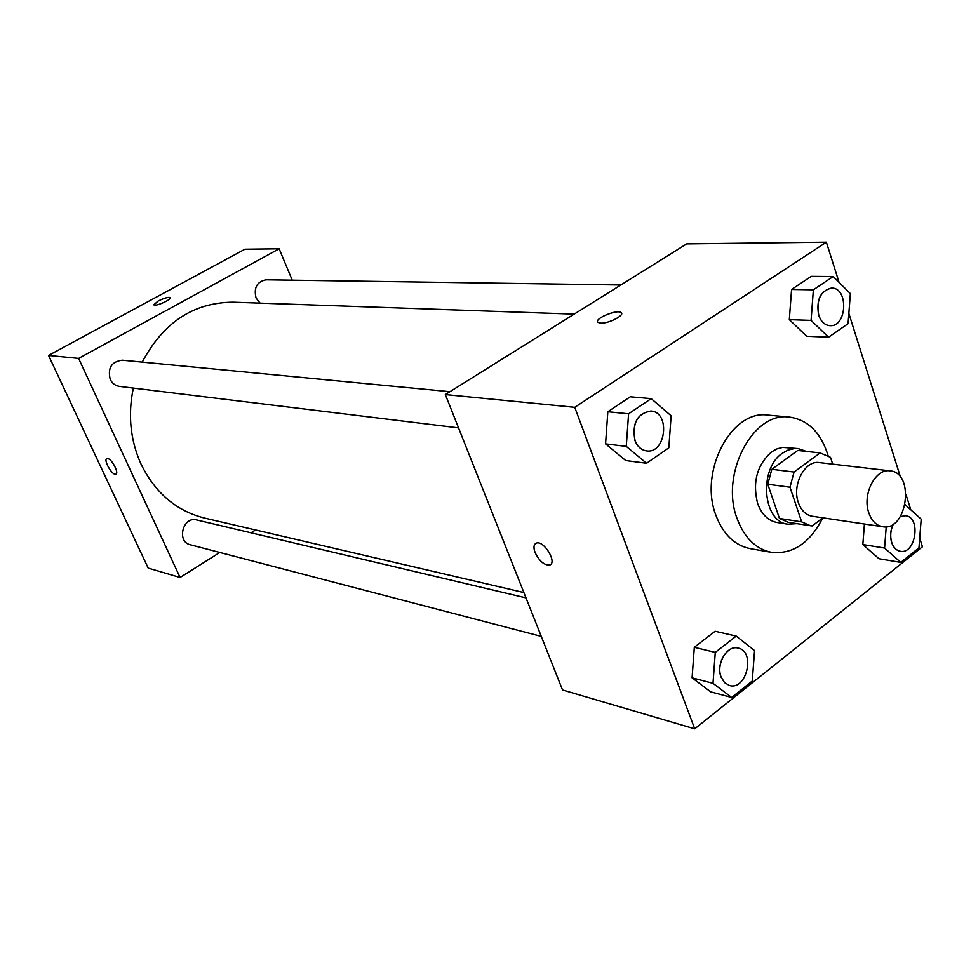 <?xml version="1.0" encoding="UTF-8"?>
<svg xmlns="http://www.w3.org/2000/svg" width="971" height="971" viewBox="0 0 971 971"><rect width="100%" height="100%" fill="white"/><g stroke="black" fill="none" stroke-linecap="round" stroke-linejoin="round"><path stroke-width="1.46" d="M868.766 512.7C862.09 494.275 875.514 468.18 890.104 470.85C915.18 472.549 907.339 531.647 882.675 526.731C876.255 525.529 871.618 520.844 868.766 512.7M882.675 526.731L812.205 516.232C805.857 515.055 801.245 510.54 798.393 502.699C791.717 484.99 804.898 459.975 819.33 462.584L890.104 470.85M767.77 484.262L771.824 469.284L797.749 450.435L820.119 452.923L794.06 472.052L789.981 487.224L767.77 484.262L779.446 518.465L788.379 522.349L812.157 525.966L822.874 517.822M832.717 464.15L830.484 457.329L820.119 452.923M789.981 487.224L801.658 521.864L810.627 525.797M771.824 469.284L794.06 472.052M779.446 518.465L801.658 521.864M806.318 451.394L798.113 448.578L794.739 448.493L787.991 450.071L782.59 453.105C758.375 468.702 762.672 522.18 788.064 524.219L796.718 523.648M788.064 524.219L777.164 522.519C768.219 520.808 761.725 514.509 757.659 503.597C752.294 482.247 756.955 465 771.654 451.855L777.043 448.857L782.65 447.388L798.113 448.578M822.692 517.968C809.948 543.007 792.894 554.477 771.52 552.353C755.851 549.125 744.393 537.898 737.135 518.684C719.79 474.261 752.95 411.255 789.484 417.093C808.127 419.86 821.005 432.714 828.093 455.642M771.52 552.353L750.195 548.639C734.586 545.423 723.164 534.329 715.93 515.358C698.61 471.481 731.539 409.325 767.927 415.115L789.484 417.093M833.167 276.541L811.271 276.359L791.571 289.467L789.314 319.653L806.755 336.257L828.566 337.204L848.071 323.695L850.365 293.594L833.167 276.541L813.37 289.819L811.076 320.381L828.566 337.204M886.232 526.78L884.581 548.045L862.831 544.549L864.421 524.012L862.831 544.549L878.998 558.75L900.772 562.391L918.954 547.862L921.2 519.182L905.154 504.689M839.065 282.379L826.37 242.155L574.735 407.322L694.702 728.845L922.45 546.758L919.719 538.092M910.725 509.593L906.077 494.87M900.53 477.283L848.86 313.439M651.189 398.632L630.288 396.787L607.834 411.74L605.564 443.881L625.749 460.545L646.565 463.264L668.813 447.849L671.131 415.794L651.189 398.632L628.589 413.804L626.271 446.381L646.565 463.264M736.212 636.102L715.129 631.259L694.314 647.293L692.08 677.831L710.675 691.85L731.661 697.469L752.282 680.999L754.552 650.558L736.212 636.102L715.275 652.391L713.005 683.317L731.661 697.469M826.37 242.155L686.74 243.855L445.325 394.566L574.735 407.322M600.636 323.149L597.942 322.396C593.317 318.974 617.617 308.79 621.209 312.638C625.069 315.235 608.416 323.768 600.636 323.149M445.325 394.566L562.525 689.968L694.702 728.845M550.387 564.649L549.659 565.025C544.209 565.304 539.354 561.141 535.094 552.499C533.31 547.535 533.71 544.415 536.283 543.153C543.663 539.827 557.706 562.828 549.647 565.025C544.209 565.316 539.354 561.141 535.082 552.511C533.492 548.117 533.649 545.119 535.579 543.517M597.59 321.887C595.478 317.869 617.981 309.057 621.222 312.65L621.586 313.16M523.879 592.553L204.48 518.053C176.321 510.928 155.154 492.916 140.989 464.017C130.32 440.13 127.759 414.811 133.33 388.084M142.227 362.11C163.322 322.433 193.63 302.454 233.149 302.187L574.177 314.119M525.991 597.881L196.7 519.958C182.9 516.014 176.249 541.757 190.316 544.767L541.26 636.381M260.07 303.134L256.065 297.988C253.613 287.707 256.963 281.651 266.09 279.806L620.833 284.989M458.543 427.883L119.469 386.385C115.306 385.742 112.223 383.399 110.221 379.358C107.526 367.985 111.544 361.6 122.273 360.192L449.913 391.689M48.55 355.435L244.923 249.195L279.15 248.782L292.235 280.194L279.15 248.782L78.615 358.396L180.072 577.478L219.81 552.463L180.072 577.478L148.187 568.096L48.55 355.435L78.615 358.396L180.072 577.478M251.028 532.812L255.555 529.972L251.028 532.812M729.464 685.502L724.427 682.54L721.028 676.993C715.676 663.994 727.158 644.72 738.118 648.082L738.203 648.094C755.802 651.359 746.602 690.854 729.464 685.502L724.512 682.564L721.113 677.018C715.761 664.018 727.243 644.732 738.203 648.094M715.129 631.259L694.314 647.293L715.275 652.391M694.314 647.293L692.08 677.831L713.005 683.317M692.08 677.831L710.675 691.85M884.581 548.045L900.772 562.391M900.287 551.285L900.238 551.273C896.269 550.484 893.405 547.547 891.645 542.486C889.873 536.308 890.407 530.178 893.247 524.097M900.396 516.548L905.591 515.722C921.333 517.118 915.799 554.611 900.335 551.285C896.354 550.496 893.49 547.571 891.73 542.498C889.946 536.271 890.504 530.105 893.393 524M862.831 544.549L878.998 558.75M900.348 516.621L905.591 515.722M646.504 450.884L646.419 450.872C641.163 450.022 637.34 446.563 634.937 440.47C631.915 423.247 637.219 413.428 650.849 411.012L650.934 411.024C670.658 412.02 665.96 454.173 646.504 450.884C641.248 450.034 637.425 446.575 635.022 440.482C632 423.259 637.304 413.428 650.934 411.024M630.288 396.787L607.834 411.74L628.589 413.804M607.834 411.74L605.564 443.881L626.271 446.381M605.564 443.881L625.749 460.545M829.962 325.673L829.926 325.673C824.731 325.212 820.981 321.729 818.65 315.211C816.089 299.893 820.349 290.851 831.455 288.071L831.552 288.071C848.788 287.489 847.125 327.166 830.011 325.673C824.816 325.212 821.065 321.729 818.747 315.223C816.174 299.893 820.446 290.851 831.552 288.071M811.271 276.359L791.571 289.467L813.37 289.819M791.571 289.467L789.314 319.653L811.076 320.381M789.314 319.653L806.755 336.257M106.907 458.555C102.987 459.574 112.32 475.911 115.816 474.164C112.308 475.911 102.987 459.574 106.907 458.555L107.684 458.518C111.883 458.967 119.36 473.375 115.816 474.164L115.816 474.164M170.289 297.696L170.204 297.575C168.129 296.932 164.087 298.097 158.079 301.071C164.075 298.085 168.117 296.92 170.204 297.563C172.437 299.214 155.348 306.885 153.94 304.87L158.079 301.059L153.855 304.748M279.15 248.782L78.615 358.396M797.931 450.459L820.301 452.947"/></g></svg>
